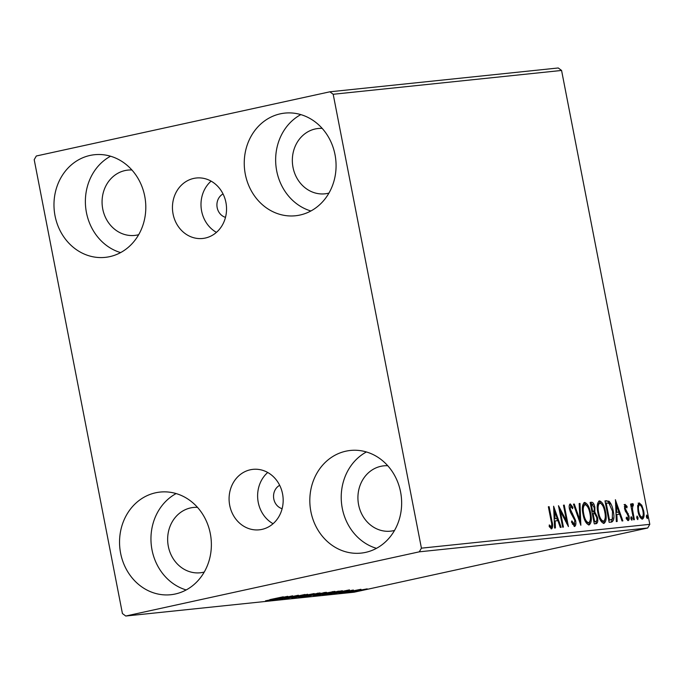 <?xml version="1.0" encoding="UTF-8"?>
<svg xmlns="http://www.w3.org/2000/svg" width="684" height="684" viewBox="0 0 684 684"><rect width="100%" height="100%" fill="white"/><g stroke="black" fill="none" stroke-linecap="round" stroke-linejoin="round"><path stroke-width="1.03" d="M223.044 193.957A12.509 11.115 -96 0 0 216.99 206.414A12.509 11.115 -96 0 0 225.489 217.35M279.679 485.307A12.509 11.115 -96 0 0 273.617 497.764A12.509 11.115 -96 0 0 282.116 508.699M193.7 178.43A30.395 27.009 -96 0 0 172.821 212.536A30.395 27.009 -96 0 0 202.652 238.477A30.395 27.009 -96 0 0 205.285 238.049A30.395 27.009 -96 0 0 226.173 203.943A30.395 27.009 -96 0 0 196.342 178.002A30.395 27.009 -96 0 0 193.7 178.43M211.1 181.132A30.395 27.009 -96 0 0 216.443 232.363M250.335 469.78A30.395 27.009 -96 0 0 229.456 503.886A30.395 27.009 -96 0 0 259.279 529.818A30.395 27.009 -96 0 0 261.921 529.399A30.395 27.009 -96 0 0 282.8 495.293A30.395 27.009 -96 0 0 252.969 469.352A30.395 27.009 -96 0 0 250.335 469.78M267.726 472.482A30.395 27.009 -96 0 0 273.07 523.713M365.572 552.39A51.599 45.845 84 0 1 361.084 553.108A51.599 45.845 84 0 1 310.451 509.076A51.599 45.845 84 0 1 345.899 451.184A51.599 45.845 84 0 1 350.379 450.457A51.599 45.845 84 0 1 401.012 494.489A51.599 45.845 84 0 1 365.572 552.39M376.457 548.329A51.599 45.845 84 0 1 341.53 503.262A51.599 45.845 84 0 1 366.41 451.962M109.722 256.645A51.599 45.845 84 0 1 105.242 257.364A51.599 45.845 84 0 1 54.609 213.331A51.599 45.845 84 0 1 90.057 155.439A51.599 45.845 84 0 1 94.537 154.721A51.599 45.845 84 0 1 145.17 198.753A51.599 45.845 84 0 1 109.722 256.645M120.615 252.593A51.599 45.845 84 0 1 85.688 207.526A51.599 45.845 84 0 1 110.56 156.217M299.994 215.032A51.599 45.845 84 0 1 295.514 215.759A51.599 45.845 84 0 1 244.881 171.727A51.599 45.845 84 0 1 280.32 113.826A51.599 45.845 84 0 1 284.8 113.108A51.599 45.845 84 0 1 335.442 157.14A51.599 45.845 84 0 1 299.994 215.032M310.887 210.98A51.599 45.845 84 0 1 275.96 165.913A51.599 45.845 84 0 1 300.832 114.604M175.301 593.994A51.599 45.845 84 0 1 170.82 594.721A51.599 45.845 84 0 1 120.179 550.688A51.599 45.845 84 0 1 155.627 492.788A51.599 45.845 84 0 1 160.107 492.07A51.599 45.845 84 0 1 210.74 536.102A51.599 45.845 84 0 1 175.301 593.994M186.193 589.941A51.599 45.845 84 0 1 151.267 544.874A51.599 45.845 84 0 1 176.139 493.566M204.242 572.046A32.841 29.173 84 0 1 203.122 572.32A32.841 29.173 84 0 1 200.275 572.782A32.841 29.173 84 0 1 168.05 544.755A32.841 29.173 84 0 1 190.605 507.913A32.841 29.173 84 0 1 193.461 507.46A32.841 29.173 84 0 1 197.496 507.348M328.936 193.085A32.841 29.173 84 0 1 327.816 193.358A32.841 29.173 84 0 1 324.968 193.82A32.841 29.173 84 0 1 292.743 165.793A32.841 29.173 84 0 1 315.298 128.951A32.841 29.173 84 0 1 318.154 128.498A32.841 29.173 84 0 1 322.19 128.387M138.664 234.697A32.841 29.173 84 0 1 137.552 234.971A32.841 29.173 84 0 1 134.697 235.424A32.841 29.173 84 0 1 102.472 207.406A32.841 29.173 84 0 1 125.035 170.564A32.841 29.173 84 0 1 127.882 170.102A32.841 29.173 84 0 1 131.918 170M394.514 530.442A32.841 29.173 84 0 1 393.394 530.707A32.841 29.173 84 0 1 390.538 531.169A32.841 29.173 84 0 1 358.322 503.15A32.841 29.173 84 0 1 380.877 466.308A32.841 29.173 84 0 1 383.724 465.847A32.841 29.173 84 0 1 387.76 465.744M34.2 159.663L122.427 613.548L125.745 616.028L419.301 551.826L421.421 548.166L333.193 94.272L329.876 91.801L36.32 155.995L34.2 159.663M637.659 505.715L639.232 502.894L641.806 505.271L643.635 510.768C644.516 515.214 644.106 518.002 642.387 519.139C640.309 518.404 638.839 515.813 637.992 511.358L637.659 505.715M633.623 519.772L630.571 504.082L631.341 504.005L631.785 506.314L632.623 503.586L633.316 504.065L633.273 505.767L632.871 505.527L632.435 509.024L634.393 519.686L633.623 519.772M625.039 504.399L627.108 506.442L626.92 507.836L625.612 506.288L625.279 508.477L628.947 515.916C629.451 518.438 629.203 520.002 628.211 520.618L626.219 518.66L626.373 517.155L627.75 518.694L628.194 516.078L624.526 508.631L625.108 504.382M611.479 522.08L609.153 522.319L604.981 500.859L609.025 501.227C611.111 503.475 612.531 506.801 613.266 511.222C614.591 517.403 613.993 521.02 611.479 522.08L611.804 522.029M594.293 523.876L590.121 502.407L591.532 502.261C593.088 502.261 594.199 503.954 594.875 507.34L594.824 512L597.465 517.326C598.141 520.866 597.756 522.986 596.294 523.662L594.293 523.876M580.844 525.278L573.466 504.142L574.303 504.057L579.904 520.088L579.168 503.544L580.006 503.458L580.844 525.278M563.419 527.09L562.658 527.176L558.486 505.707L566.591 521.191L563.479 505.185L564.249 505.108L568.421 526.569L560.316 511.119L563.419 527.09M551.142 521.046L548.363 506.759L549.132 506.682L551.945 521.174C553.014 525.047 552.894 527.612 551.586 528.894L549.218 526.612L549.286 524.919L551.15 526.689C551.885 525.534 551.885 523.645 551.142 521.046M421.421 548.166L649.8 524.337L561.573 70.452L333.193 94.272M553.612 506.211L561.119 527.33L560.281 527.424L557.913 520.644L555.109 520.943L555.425 527.928L554.587 528.014L553.612 506.211M572.371 524.166L574.132 524.295L574.816 520.507L570.499 512.333L569.464 509.11C568.917 506.322 569.182 504.595 570.276 503.911L572.918 507.348L572.568 508.725L570.695 506.117L570.217 508.939L575.595 520.456C576.21 523.679 575.877 525.688 574.611 526.483L571.456 522.029L571.867 520.875L574.192 524.277L573.149 524.508M583.007 514.197C581.759 508.075 582.281 504.151 584.589 502.424C587.488 503.467 589.514 507.092 590.668 513.291C591.908 519.413 591.361 523.311 589.035 524.987C586.162 523.91 584.153 520.31 583.007 514.197M597.859 512.649C596.619 506.528 597.141 502.603 599.449 500.868C602.347 501.919 604.374 505.544 605.528 511.743C606.768 517.865 606.221 521.764 603.895 523.431C601.022 522.354 599.013 518.763 597.859 512.649M615.361 499.773L622.859 520.892L622.021 520.977L619.661 514.206L616.857 514.496L617.165 521.49L616.327 521.576L615.489 499.756M630.896 518.506L631.187 516.651L632.17 518.378L631.879 520.233L630.896 518.506M636.787 517.899L637.078 516.044L638.069 517.762L637.77 519.618L636.787 517.899M646.389 516.89L646.688 515.035L647.671 516.762L647.38 518.617L646.389 516.89M329.876 91.801L558.255 67.972L561.573 70.452M352.995 591.506L367.205 588.856L352.448 591.728M344.565 592.575L360.93 589.3L344.565 592.575M353.389 590.035L338.862 593.199L352.858 590.104M351.251 590.617L351.713 590.301M322.421 594.883L342.333 590.711L322.378 594.627M325.687 592.37L305.244 596.679L326.465 592.335M291.794 598.081L307.62 594.251L296.454 597.064L314.153 593.567L291.794 598.081M274.369 599.894L292.632 595.815L283.433 598.397L298.395 595.217L279.371 599.372L288.528 596.799L274.352 599.808M269.855 599.637L283.279 596.79L269.855 599.637M125.745 616.028L354.124 592.199L647.68 528.005L419.301 551.826M287.759 596.32L272.07 600.133L276.302 598.996L273.497 599.287L265.537 600.817L287.759 596.32M284.937 598.688L305.021 594.464L284.544 598.851M319.334 592.977L313.229 594.755L299.387 597.346L305.449 595.576L320.129 592.968M299.336 597.055L298.617 597.354M334.185 591.421L328.089 593.208L314.247 595.79L320.309 594.028L334.989 591.412M314.195 595.507L313.477 595.798M349.507 589.882L333.809 593.695L338.041 592.558L335.237 592.848L327.277 594.379L349.507 589.882M345.702 592.122L342.53 592.814L345.839 592.122M351.593 591.506L348.421 592.199L351.73 591.506M361.203 590.506L358.031 591.198L361.332 590.497M649.8 524.337L647.68 528.005M277.926 598.603L283.236 597.32L277.926 598.603M312.46 594.832L317.41 593.396L301.311 596.918L312.46 594.832M317.94 593.165L317.385 593.25M300.669 596.687L301.311 596.918M324.293 592.515L323.848 592.609M315.427 594.584L307.962 596.166L315.401 594.456M327.32 593.284L332.27 591.848L316.17 595.371L327.32 593.284M332.792 591.609L332.244 591.694M315.529 595.14L316.17 595.371M337.947 591.309L322.822 594.618L334.758 592.532L340.128 591.147L337.93 591.224M339.666 592.164L344.975 590.882L339.666 592.164M362.229 589.941L354.739 591.344L362.229 589.941M354.303 591.156L354.739 591.344M548.38 506.844L549.132 506.682M551.586 526.21L551.09 528.792M549.226 526.406L550.586 526.432M549.491 526.671L551.15 526.689M553.766 509.623L554.399 511.444M556.879 518.54L557.622 520.678M554.279 521.122L555.109 520.943M555.015 518.703L557.161 518.481L554.681 511.384L555.015 518.703L557.161 518.481M553.852 511.564L554.681 511.384M559.119 508.973L560.23 511.145M565.591 521.413L566.591 521.191M563.496 505.271L564.249 505.108M566.258 521.268L566.703 523.585M559.563 511.29L560.316 511.119M569.712 504.279L571.268 506.391M572.004 507.545L572.918 507.348M569.464 509.101L570.217 508.939M570.294 511.871L571.226 511.666M570.807 512.932L571.499 513.941L572.585 513.701M571.499 513.941L572.722 515.881M574.842 520.618L575.595 520.456M574.791 523.611L574.115 526.398M573.5 504.228L574.303 504.057M579.091 520.268L579.904 520.088M579.168 503.646L580.006 503.458M579.647 520.139L579.733 522.089M583.931 502.672L587.154 506.092M589.916 513.453L590.668 513.291M590.13 520.721L588.625 524.97M585.513 521.73L587.761 522.961M584.811 504.672L583.82 504.877L582.435 507.049M587.496 523.021L588.582 522.781C590.472 521.456 590.916 518.318 589.899 513.368C588.984 508.451 587.368 505.536 585.051 504.621L583.82 504.877M583.016 514.274L583.768 514.103C584.683 518.994 586.291 521.883 588.582 522.781L587.65 522.995M585.051 504.621C583.196 506.023 582.768 509.187 583.768 514.103M590.147 502.526L592.942 504.698M594.114 507.502L594.875 507.34M594.037 510.811L593.738 512.239L594.824 512M593.738 512.239L595.242 514.069M596.713 517.489L597.465 517.326M596.687 520.661L595.713 523.722M593.892 521.789L594.9 521.635M591.959 511.606L593.045 511.367C594.199 511.264 594.558 509.956 594.105 507.46L592.113 504.441L591.318 504.527L592.652 511.41L591.899 511.572L592.412 511.504M590.566 504.689L591.318 504.527M592.652 511.41L592.224 511.564M594.43 521.738L595.516 521.499C596.747 521.413 597.141 520.045 596.696 517.403L594.747 513.693L593.088 513.607L594.635 521.593L595.807 521.447L594.721 521.687M592.335 513.769L593.088 513.607M593.883 521.755L594.635 521.593M598.791 501.124L602.014 504.544M604.776 511.906L605.528 511.743M604.989 519.165L603.485 523.422M600.372 520.182L602.621 521.413M599.671 503.125L598.68 503.33L597.294 505.502M602.347 521.473L603.442 521.234C605.331 519.9 605.768 516.762 604.759 511.82C603.844 506.904 602.228 503.98 599.911 503.065L598.68 503.33M597.876 512.718L598.628 512.555C599.543 517.446 601.142 520.336 603.442 521.234L602.51 521.447M599.911 503.065C598.055 504.476 597.628 507.639 598.628 512.555M605.007 500.979L609.025 501.227M607.939 501.457L609.957 504.253M612.513 511.384L613.266 511.222M612.796 517.959L611.188 522.114M609.23 520.191L612.274 519.19L612.496 511.29L609.008 503.296L606.178 502.979L609.495 520.037L610.325 519.951L609.495 520.037M605.426 503.142L606.178 502.979M615.506 503.176L616.147 505.006M618.618 512.102L619.371 514.24M616.019 514.684L616.857 514.496M615.925 512.47L618.9 512.042L616.429 504.946L616.754 512.265L618.9 512.042M615.591 505.125L616.429 504.946M615.925 512.444L616.754 512.265M624.107 504.604L626.022 506.682M626.176 506.647L627.108 506.442M624.304 506.664L625.612 506.288M624.526 508.639L625.279 508.477M624.885 510.067L625.74 509.879M625.287 511.11L627.143 513.752M627.168 513.744L628.228 513.513M628.194 516.078L628.947 515.916M628.1 518.429L627.673 520.49M626.296 518.823L627.75 518.694M630.802 517.66L631.084 518.617L632.17 518.378M631.084 518.617L631.178 519.455M630.588 504.168L631.341 504.005M631.033 506.476L631.785 506.314M631.537 503.826L633.316 504.065M632.221 504.305L632.187 505.673M631.811 505.758L632.871 505.527M631.366 506.408L631.255 507.588M631.571 509.212L632.435 509.024M636.693 517.044L636.975 518.002L638.069 517.762M636.975 518.002L637.069 518.84M638.146 503.133L640.711 505.502M640.746 505.502L641.806 505.271M642.883 510.931L643.635 510.768M642.909 516.266L641.934 519.105M639.882 516.933L641.053 517.42M639.48 504.852L637.625 506.074M640.925 517.446L642.011 517.207C643.259 516.292 643.55 514.18 642.866 510.863C642.25 507.528 641.164 505.519 639.6 504.826L638.446 505.074M638.018 511.452L638.77 511.29C639.378 514.607 640.463 516.582 642.011 517.207L641.002 517.429M639.6 504.826C638.369 505.801 638.087 507.956 638.77 511.29M646.303 516.044L646.585 517.001L647.671 516.762M646.585 517.001L646.679 517.839M551.193 521.345L551.945 521.174M590.446 502.492L591.532 502.261M605.408 500.936L606.494 500.697M625.74 511.649L626.826 511.418M632.615 514.582L633.367 514.419"/></g></svg>
